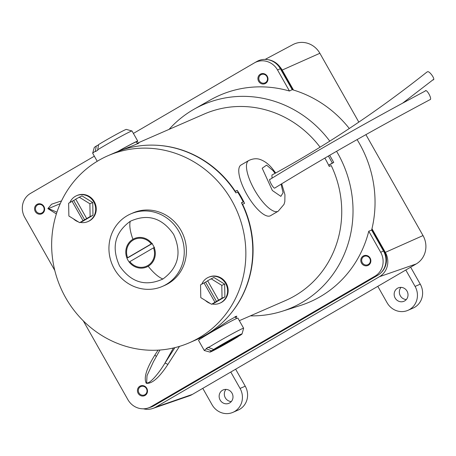 <?xml version="1.0" encoding="UTF-8"?>
<svg xmlns="http://www.w3.org/2000/svg" width="456" height="456" viewBox="0 0 456 456"><rect width="100%" height="100%" fill="white"/><g stroke="black" fill="none" stroke-linecap="round" stroke-linejoin="round"><path stroke-width="0.68" d="M156.351 145.236A101.722 95.885 66.4 0 1 235.233 191.263L237.223 190.391A101.722 95.885 66.4 0 1 244.564 203.37L242.575 204.237A101.722 95.885 66.4 0 1 230.103 314.389M202.749 336.631L211.288 332.236L228.399 320.745L236.767 316.122L235.957 317.86M239.337 320.676L285.553 300.527A101.722 95.885 -113.6 0 0 294.952 295.756A101.722 95.885 -113.6 0 0 331.244 165.574L329.255 166.446A101.722 95.885 -113.6 0 0 324.809 158.101M320.089 147.202A101.722 95.885 -113.6 0 0 204.237 114.04L137.182 143.275M137.267 143.435L138.875 143.104L134.001 145.213L121.433 150.144M237.223 190.391L235.079 191.645M206.226 348.526A22.606 0.826 150.5 0 1 208.352 347.164L208.529 347.478A22.606 0.826 -29.5 0 1 234.572 332.561A22.606 0.826 -29.5 0 1 243.618 328.234L237.878 318.088A22.606 0.826 150.5 0 0 228.832 322.415A22.606 0.826 150.5 0 0 208.591 333.82A22.606 0.826 150.5 0 0 198.531 340.353L204.271 350.499A22.606 0.826 -29.5 0 1 206.403 348.84L206.226 348.526L208.449 347.341M243.618 328.234A22.606 0.826 -29.5 0 1 243.618 328.269L242.045 333.929A18.445 0.678 -29.5 0 1 240.466 335.143L213.642 349.461A18.445 0.678 -29.5 0 1 231.568 339.104A18.445 0.678 -29.5 0 1 242.045 333.929M238.385 336.254L238.34 336.505A18.445 0.678 -29.5 0 1 220.966 346.554A18.445 0.678 -29.5 0 1 209.959 352.083L204.299 350.516A22.606 0.826 -29.5 0 1 204.271 350.499M208.529 347.478L213.642 349.461M209.959 352.083A18.445 0.678 -29.5 0 1 211.516 350.824L206.403 348.84M238.34 336.505L211.516 350.824M137.507 143.857L136.407 141.907A21.044 0.769 150.5 0 0 128.877 145.464A21.044 0.769 150.5 0 0 118.144 151.358M117.762 151.506A22.606 0.826 -29.5 0 1 129.681 144.957A22.606 0.826 -29.5 0 1 137.763 141.143L132.023 130.997A22.606 0.826 150.5 0 0 131.995 130.975A22.606 0.826 150.5 0 0 123.941 134.811A22.606 0.826 150.5 0 0 97.687 149.773L97.863 150.092A22.606 0.826 -29.5 0 0 95.543 151.552L95.367 151.238A22.606 0.826 150.5 0 0 92.676 153.222A22.606 0.826 150.5 0 0 92.676 153.256L97.219 161.293M137.763 141.143A22.606 0.826 -29.5 0 1 136.555 142.169M95.367 151.238L96.267 146.062A18.445 0.678 150.5 0 0 94.249 147.567L92.676 153.222M131.995 130.975L126.335 129.413A18.445 0.678 150.5 0 0 115.773 134.691A18.445 0.678 150.5 0 0 98.581 144.598L97.687 149.773M96.267 146.062L98.536 144.86M127.144 258.022L127.612 257.708A14.695 13.851 66.4 0 1 133.323 239.998A14.695 13.851 66.4 0 1 151.278 243.914L152.298 243.361M154.521 247.289L153.501 247.847A14.695 13.851 66.4 0 1 147.784 265.557A14.695 13.851 66.4 0 1 129.835 261.641L129.367 261.955M153.501 247.847L129.835 261.641M127.612 257.708L151.278 243.914M152.053 243.664L128.25 257.537M162.923 279.004C145.532 286.864 131.083 282.503 119.563 265.928C111.224 247.471 114.792 232.594 130.268 221.285C147.653 213.425 162.108 217.78 173.628 234.361C181.967 252.812 178.399 267.695 162.923 279.004A35.266 11.702 -120.2 0 1 148.189 266.264A15.504 14.615 66.4 0 1 146.752 266.994A15.504 14.615 66.4 0 1 127.515 259.39A15.504 14.615 66.4 0 1 132.924 239.292A15.504 14.615 66.4 0 1 134.36 238.562A15.504 14.615 66.4 0 1 153.592 246.16A15.504 14.615 66.4 0 1 148.189 266.264M127.127 215.739A39.558 37.289 66.4 0 1 130.781 213.881A39.558 37.289 66.4 0 1 179.858 233.272A39.558 37.289 66.4 0 1 166.058 284.55A39.558 37.289 66.4 0 1 162.404 286.408A39.558 37.289 66.4 0 1 113.333 267.016A39.558 37.289 66.4 0 1 127.127 215.739M162.404 286.408L164.565 285.462A39.558 37.289 -113.6 0 0 168.218 283.609A39.558 37.289 -113.6 0 0 182.012 232.326A39.558 37.289 -113.6 0 0 132.941 212.941L130.781 213.881M189.519 342.695L196.433 339.68A101.99 96.142 -113.6 0 0 205.861 334.898A101.99 96.142 -113.6 0 0 241.446 202.72L243.219 201.951A101.99 96.142 -113.6 0 0 237.656 192.118L235.883 192.894A101.99 96.142 -113.6 0 0 114.906 152.697L107.986 155.713A101.99 96.142 66.4 0 1 234.509 205.696A101.99 96.142 66.4 0 1 198.941 337.913A101.99 96.142 66.4 0 1 189.519 342.695A101.99 96.142 66.4 0 1 62.996 292.712A101.99 96.142 66.4 0 1 98.564 160.495A101.99 96.142 66.4 0 1 107.986 155.713M243.219 201.951L241.549 202.926M248.662 160.563L240.962 165.055A29.321 9.73 59.8 0 0 255.28 206.653A29.321 9.73 59.8 0 0 270.488 215.711L278.188 211.225A29.321 9.73 -120.2 0 1 262.981 202.168A29.321 9.73 -120.2 0 1 248.662 160.563C255.4 157.326 259.72 159.383 260.296 159.532C264.685 161.139 268.692 164.154 272.317 168.583L275.698 173.012M169.062 129.379A110.757 104.401 66.4 0 1 194.091 109.195A110.757 104.401 66.4 0 1 329.791 141.143M336.568 151.295A110.757 104.401 66.4 0 1 337.845 153.495A110.757 104.401 66.4 0 1 282.196 311.26A110.757 104.401 66.4 0 1 250.372 315.865M133.397 133.426L254.288 62.956A17.79 16.769 66.4 0 1 254.448 62.86A17.79 16.769 66.4 0 1 277.539 69.979L289.452 91.029L292.205 89.661A113.025 106.539 66.4 0 1 349.302 128.506M357.088 139.593A113.025 106.539 66.4 0 1 359.556 143.754A113.025 106.539 66.4 0 1 371.64 230.069L383.49 251.011A18.086 17.049 66.4 0 1 377.653 275.333L153.854 405.789A18.086 17.049 66.4 0 1 150.605 407.225L147.944 408.069A17.79 16.769 66.4 0 1 127.879 399.633L83.317 320.87M289.452 91.029A112.729 106.265 -113.6 0 0 210.427 99.932L194.091 109.195M260.353 74.191A5.29 4.987 -113.6 0 0 258.506 81.048A5.29 4.987 -113.6 0 0 265.067 83.642A5.29 4.987 -113.6 0 0 265.557 83.397A5.29 4.987 -113.6 0 0 267.404 76.54A5.29 4.987 -113.6 0 0 260.838 73.946A5.29 4.987 -113.6 0 0 260.353 74.191M139.867 386.215A5.29 4.987 -113.6 0 0 138.02 393.072A5.29 4.987 -113.6 0 0 144.581 395.665A5.29 4.987 -113.6 0 0 145.071 395.42A5.29 4.987 -113.6 0 0 146.917 388.563A5.29 4.987 -113.6 0 0 140.357 385.97A5.29 4.987 -113.6 0 0 139.867 386.215M36.993 204.391A5.29 4.987 -113.6 0 0 35.152 211.248A5.29 4.987 -113.6 0 0 41.713 213.841A5.29 4.987 -113.6 0 0 42.203 213.596A5.29 4.987 -113.6 0 0 44.044 206.739A5.29 4.987 -113.6 0 0 37.483 204.145A5.29 4.987 -113.6 0 0 36.993 204.391M363.221 256.015A5.29 4.987 -113.6 0 0 361.38 262.873A5.29 4.987 -113.6 0 0 367.941 265.466A5.29 4.987 -113.6 0 0 368.431 265.221A5.29 4.987 -113.6 0 0 370.272 258.364A5.29 4.987 -113.6 0 0 363.711 255.77A5.29 4.987 -113.6 0 0 363.221 256.015M256.717 61.577A18.086 17.049 66.4 0 1 256.882 61.486A18.086 17.049 66.4 0 1 280.354 68.713L292.205 89.661M54.794 270.448L24.744 217.335A17.79 16.769 66.4 0 1 30.489 193.412L94.335 156.191M371.64 230.069L368.767 231.22L380.68 252.276A17.79 16.769 66.4 0 1 374.935 276.199L151.135 406.655A17.79 16.769 66.4 0 1 147.944 408.069M282.196 311.26L300.099 305.588A112.729 106.265 -113.6 0 0 368.767 231.22M328.719 165.346L333.741 162.421L329.694 155.268M60.26 203.644L48.547 208.591L56.937 212.2M158.05 350.145L154.846 355.133C146.405 368.602 143.549 377.984 146.279 383.279C151.928 384.015 159.115 377.756 167.842 364.486A2.713 0.764 32.7 0 0 164.85 363.289L174.899 347.637M159.97 350.02L153.364 361.853L147.02 375.653L146.638 382.681C148.588 384.636 157.417 375.613 164.85 363.289L173.388 347.996M154.846 355.133A2.713 0.764 -147.3 0 1 156.288 356.609M333.741 162.421L332.356 163.026L328.394 156.02M328.645 165.192L332.356 163.026M293.145 89.94L281.221 68.862A18.086 17.049 -113.6 0 0 268.06 59.696M380.902 272.836A18.086 17.049 -113.6 0 0 384.003 250.526L371.879 229.1M407.02 291.122A7.279 6.863 -113.6 0 0 398.179 287.913A7.279 6.863 -113.6 0 0 395.152 298.042A7.279 6.863 -113.6 0 0 403.993 301.256A7.279 6.863 -113.6 0 0 407.02 291.122M401.023 287.371A7.279 6.863 -113.6 0 0 400.328 295.784A7.279 6.863 -113.6 0 0 406.325 299.535M232.001 393.146A7.279 6.863 -113.6 0 0 223.161 389.931A7.279 6.863 -113.6 0 0 220.14 400.06A7.279 6.863 -113.6 0 0 228.98 403.275A7.279 6.863 -113.6 0 0 232.001 393.146M226.005 389.39A7.279 6.863 -113.6 0 0 225.31 397.803A7.279 6.863 -113.6 0 0 231.306 401.554M365.9 134.634L423.014 235.575A21.096 19.887 66.4 0 1 416.197 263.95L405.8 270.009L415.085 286.419A17.18 16.194 66.4 0 1 407.955 310.331A17.18 16.194 66.4 0 1 387.087 302.744L377.802 286.334L230.787 372.028L240.073 388.438A17.18 16.194 66.4 0 1 232.936 412.349A17.18 16.194 66.4 0 1 212.069 404.763L202.783 388.352L192.398 394.406A21.096 19.887 66.4 0 1 189.08 395.933L152.851 408.451A18.086 17.049 66.4 0 1 143.389 408.81M265.181 59.388L292.923 44.602A21.096 19.887 66.4 0 1 319.873 53.278L358.821 122.122M415.085 286.419L420.261 284.162L410.651 267.182M202.783 388.352L230.787 372.028M377.802 286.334L405.8 270.009M371.965 228.735L385.337 252.367A18.086 17.049 66.4 0 1 379.495 276.684L155.695 407.14A18.086 17.049 66.4 0 1 152.851 408.451M279.927 66.872A18.086 17.049 66.4 0 1 282.196 70.07L293.499 90.049M240.073 388.438L245.242 386.186L235.638 369.2M420.261 284.162A17.18 16.194 66.4 0 1 413.125 308.074L407.955 310.331M245.242 386.186A17.18 16.194 66.4 0 1 238.112 410.092L232.936 412.349M432.75 79.851C436.512 80.672 429.102 69.922 427.283 71.923L426.833 72.128C376.519 112.028 324.889 146.336 271.924 175.047L272.027 178.171M429.615 99.847L429.894 99.699C432.778 99.664 426.371 87.985 425.163 91.086L425.3 91.001C368.271 121.342 316.555 150.788 270.146 179.328L270.277 179.271C267.535 178.319 273.942 189.998 275.002 187.889L275.247 187.741M259.111 76.899A4.554 4.298 66.4 0 1 264.719 74.567A4.554 4.298 66.4 0 1 267.205 80.512A4.554 4.298 66.4 0 1 261.59 82.844A4.554 4.298 66.4 0 1 259.111 76.899M35.46 208.626A4.554 4.298 66.4 0 1 39.883 204.396A4.554 4.298 66.4 0 1 44.135 209.184A4.554 4.298 66.4 0 1 39.718 213.414A4.554 4.298 66.4 0 1 35.46 208.626M362.149 258.324A4.554 4.298 66.4 0 1 367.981 256.591A4.554 4.298 66.4 0 1 369.901 262.736A4.554 4.298 66.4 0 1 364.076 264.474A4.554 4.298 66.4 0 1 362.149 258.324M138.613 388.951A4.554 4.298 66.4 0 1 144.204 386.58A4.554 4.298 66.4 0 1 146.729 392.508A4.554 4.298 66.4 0 1 141.132 394.879A4.554 4.298 66.4 0 1 138.613 388.951M201.814 284.105A14.13 13.315 66.4 0 1 207.189 277.96A14.13 13.315 66.4 0 1 208.495 277.299A14.13 13.315 66.4 0 1 226.022 284.225A14.13 13.315 66.4 0 1 221.097 302.539A14.13 13.315 66.4 0 1 219.792 303.2A14.13 13.315 66.4 0 1 212.16 303.998M208.495 277.299L209.065 277.054A14.13 13.315 66.4 0 1 226.586 283.98A14.13 13.315 66.4 0 1 221.662 302.294A14.13 13.315 66.4 0 1 220.356 302.955L219.792 303.2M210.216 303.451A14.13 13.315 66.4 0 1 205.36 300.447M218.612 300.145L207.622 280.719L213.904 277.476L224.654 284.128L224.893 296.902L214.383 303.029L211.533 304.272L222.043 298.144L221.804 285.37L211.054 278.719M222.043 298.144L224.893 296.902M221.804 285.37L224.654 284.128M211.533 304.272L200.782 297.62L200.543 284.846L207.725 280.896M203.975 282.845L214.964 302.271M205.61 282.133L216.6 301.558M69.899 202.504A14.13 13.315 66.4 0 1 75.28 196.359A14.13 13.315 66.4 0 1 76.585 195.698A14.13 13.315 66.4 0 1 94.107 202.624A14.13 13.315 66.4 0 1 89.182 220.938A14.13 13.315 66.4 0 1 87.877 221.599A14.13 13.315 66.4 0 1 80.245 222.397M76.585 195.698L77.149 195.453A14.13 13.315 66.4 0 1 94.677 202.373A14.13 13.315 66.4 0 1 89.746 220.693A14.13 13.315 66.4 0 1 88.441 221.354L87.877 221.599M86.697 218.544L75.707 199.118L81.989 195.875L92.739 202.521L92.978 215.3L82.468 221.422L79.623 222.665L90.128 216.543L89.889 203.764L79.139 197.117M78.301 221.85A14.13 13.315 66.4 0 1 73.444 218.846M90.128 216.543L92.978 215.3M89.889 203.764L92.739 202.521M79.623 222.665L68.873 216.019L68.628 203.239L75.81 199.295M72.059 201.244L83.049 220.67M73.695 200.532L84.685 219.957M132.924 239.292A35.266 11.702 -120.2 0 1 130.268 221.285M281.073 184.178L283.073 192.723L280.862 196.359L272.363 190.522L262.2 168.224L266.595 165.146L272.91 170.527L275.099 173.337M280.354 68.713L277.539 69.979M153.854 405.789L151.135 406.655M377.653 275.333L374.935 276.199M383.49 251.011L380.68 252.276M61.531 200.896L51.585 204.208L47.857 208.609L56.379 213.927M167.842 364.486L179.464 346.389M47.857 208.609A2.713 0.308 175.2 0 1 48.547 208.591M146.279 383.279A2.713 0.484 125.8 0 0 146.638 382.681M280.588 69.135L281.221 68.862M384.003 250.526L383.371 250.8M155.695 407.14L192.398 394.406M416.197 263.95L379.495 276.684M423.014 235.575L385.337 252.367M319.873 53.278L282.196 70.07M235.119 316.384L236.373 318.596M199.221 338.409L199.739 339.321M278.188 211.225L284.002 204.391L284.823 201.603L284.943 194.718L281.705 183.791M254.448 62.86L256.882 61.486M402.694 103.113L433.2 79.646M275.133 187.832C321.332 159.412 372.871 130.063 429.757 99.784"/></g></svg>
